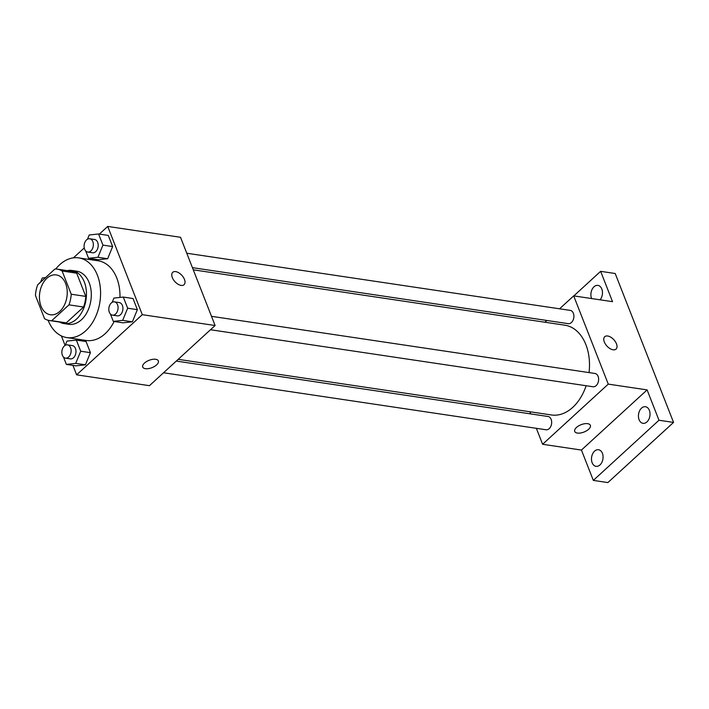 <?xml version="1.0" encoding="UTF-8"?>
<svg xmlns="http://www.w3.org/2000/svg" width="709" height="709" viewBox="0 0 709 709"><rect width="100%" height="100%" fill="white"/><g stroke="black" fill="none" stroke-linecap="round" stroke-linejoin="round"><path stroke-width="1.06" d="M46.856 278.3A20.144 13.746 98.5 0 1 56.303 274.924A20.144 13.746 98.5 0 1 66.93 296.867A20.144 13.746 98.5 0 1 50.366 314.761A20.144 13.746 98.5 0 1 39.544 299.765A20.144 13.746 98.5 0 1 46.856 278.3M35.45 295.458L44.552 318.669A25.994 17.743 98.5 0 0 49.506 320.557A25.994 17.743 98.5 0 0 51.722 320.681L68.995 304.852A25.994 17.743 98.5 0 0 71.228 294.226L62.126 271.015A25.994 17.743 98.5 0 0 57.172 269.128A25.994 17.743 98.5 0 0 54.947 269.003L37.674 284.832A25.994 17.743 98.5 0 0 35.45 295.458M71.228 294.226L85.789 296.397L76.687 273.187L62.126 271.015M57.172 269.128L71.733 271.299A25.994 17.743 98.5 0 1 76.687 273.187M85.789 296.397A25.994 17.743 98.5 0 1 83.565 307.024L68.995 304.852M49.506 320.557L64.067 322.728A25.994 17.743 98.5 0 0 66.283 322.852L83.565 307.024M59.521 322.046A26.853 18.328 -81.5 0 0 63.943 323.57A26.853 18.328 -81.5 0 0 82.661 310.666A26.853 18.328 -81.5 0 0 84.318 281.969A26.853 18.328 -81.5 0 0 71.857 270.448A26.853 18.328 -81.5 0 0 67.187 270.625M71.857 270.448L76.714 271.175A26.853 18.328 98.5 0 1 89.166 282.696A26.853 18.328 98.5 0 1 87.517 311.393A26.853 18.328 98.5 0 1 68.791 324.297L63.943 323.57M66.283 322.852L51.722 320.681M55.754 269.003A40.28 27.491 98.5 0 1 59.786 264.643A40.28 27.491 98.5 0 1 78.69 257.89A40.28 27.491 98.5 0 1 99.942 301.786A40.28 27.491 98.5 0 1 66.814 337.581A40.28 27.491 98.5 0 1 48.115 320.264M78.69 257.89L98.108 260.788A40.28 27.491 98.5 0 1 119.981 297.425M114.122 321.496A40.28 27.491 98.5 0 1 86.232 340.471L66.814 337.581M110.418 314.016L113.298 321.372L123.012 322.817L132.37 321.815L137.369 309.656L133.008 298.516L123.295 297.071L113.927 298.072L112.182 302.318M63.464 357.026L66.354 364.391L76.058 365.835L85.426 364.825L90.424 352.674L86.055 341.525L76.35 340.081L66.983 341.091L65.237 345.336M72.921 365.365L76.625 374.831L142.287 314.672L107.715 226.428L99.349 234.094M84.256 247.92L73.417 257.846M61.373 335.906L65.095 345.416M85.692 250.924L88.572 258.28L98.285 259.733L107.644 258.723L112.642 246.572L108.282 235.423L98.569 233.979L89.21 234.989L87.464 239.225M76.625 374.831L149.439 385.678L215.102 325.52L180.52 237.285L107.715 226.428M215.102 325.52L142.287 314.672M172.721 272.318A8.393 4.697 -132.5 0 1 175.69 271.618A8.393 4.697 -132.5 0 1 183.383 277.325A8.393 4.697 -132.5 0 1 184.065 284.699A8.393 4.697 -132.5 0 1 174.937 281.677A8.393 4.697 -132.5 0 1 172.721 272.318A8.393 4.697 -132.5 0 1 175.69 271.618A8.393 4.697 -132.5 0 1 183.383 277.325A8.393 4.697 -132.5 0 1 184.065 284.699M144.476 363.079A8.393 3.953 -21.4 0 1 152.577 359.348A8.393 3.953 -21.4 0 1 158.355 360.925A8.393 3.953 -21.4 0 1 151.983 367.661A8.393 3.953 -21.4 0 1 142.731 367.049A8.393 3.953 -21.4 0 1 144.476 363.079M158.355 360.925A8.393 3.953 -21.4 0 1 151.983 367.661A8.393 3.953 -21.4 0 1 142.722 367.049M193.265 269.81L564.834 325.192A45.385 30.974 98.5 0 1 589.055 372.597M586.13 385.74A45.385 30.974 98.5 0 1 551.46 414.969L178.189 359.339M211.495 316.32L594.975 373.475A6.718 4.582 98.5 0 1 598.52 380.795A6.718 4.582 98.5 0 1 592.999 386.759L210.484 329.747M186.768 253.237L570.249 310.391A6.718 4.582 98.5 0 1 573.794 317.703A6.718 4.582 98.5 0 1 568.272 323.667L192.423 267.647M176.284 361.085L548.022 416.493A6.718 4.582 98.5 0 1 551.567 423.805A6.718 4.582 98.5 0 1 546.045 429.769L163.54 372.766M536.359 428.325L542.607 444.277L608.269 384.118L573.687 295.883L559.587 308.796M546.843 320.477L544.937 322.223M529.853 411.752L530.704 413.914M542.607 444.277L581.433 450.064L593.327 480.401L607.888 482.572L673.55 422.413L658.989 420.242L647.104 389.906L608.269 384.118M673.55 422.413L615.199 273.506L600.638 271.334L573.82 295.901M573.687 295.883L612.523 301.671L600.638 271.334M604.724 336.713A8.393 4.697 -132.5 0 1 607.693 336.004A8.393 4.697 -132.5 0 1 615.385 341.711A8.393 4.697 -132.5 0 1 616.068 349.085A8.393 4.697 -132.5 0 1 606.931 346.063A8.393 4.697 -132.5 0 1 604.724 336.704A8.393 4.697 -132.5 0 1 607.693 336.004A8.393 4.697 -132.5 0 1 615.377 341.711A8.393 4.697 -132.5 0 1 616.059 349.085M581.433 450.064L647.104 389.906M576.47 427.474A8.393 3.953 -21.4 0 1 584.579 423.743A8.393 3.953 -21.4 0 1 590.358 425.311A8.393 3.953 -21.4 0 1 583.986 432.056A8.393 3.953 -21.4 0 1 574.724 431.435A8.393 3.953 -21.4 0 1 576.47 427.474M590.358 425.311A8.393 3.953 -21.4 0 1 583.977 432.047A8.393 3.953 -21.4 0 1 574.724 431.435M639.101 419.728A8.393 5.725 98.5 0 1 639.615 410.759A8.393 5.725 98.5 0 1 645.465 406.727A8.393 5.725 98.5 0 1 649.896 415.873A8.393 5.725 98.5 0 1 642.992 423.326A8.393 5.725 98.5 0 1 639.101 419.728M592.148 462.738A8.393 5.725 98.5 0 1 592.662 453.769A8.393 5.725 98.5 0 1 598.511 449.736A8.393 5.725 98.5 0 1 602.942 458.883A8.393 5.725 98.5 0 1 596.039 466.336A8.393 5.725 98.5 0 1 592.148 462.738M593.327 480.401L658.989 420.242M591.616 298.551A8.393 5.725 98.5 0 1 591.554 298.4A8.393 5.725 98.5 0 1 592.068 289.432A8.393 5.725 98.5 0 1 597.917 285.399A8.393 5.725 98.5 0 1 602.349 291.053A8.393 5.725 98.5 0 1 600.106 299.818M45.518 277.653L42.256 277.999L40.519 282.226M38.818 283.777A6.718 4.582 98.5 0 1 39.607 282.909A6.718 4.582 98.5 0 1 40.484 282.262M66.354 364.391L75.712 363.38L80.711 351.23L76.35 340.081M67.488 344.866L72.336 345.593A6.718 4.582 98.5 0 1 75.881 352.914A6.718 4.582 98.5 0 1 70.359 358.878L65.503 358.151A6.718 4.582 98.5 0 1 61.896 353.153A6.718 4.582 98.5 0 1 64.333 345.992A6.718 4.582 98.5 0 1 67.488 344.866A6.718 4.582 98.5 0 1 71.024 352.187A6.718 4.582 98.5 0 1 65.503 358.151M76.058 365.835L85.426 364.825L75.712 363.38M85.426 364.825L90.424 352.674L80.711 351.23M90.424 352.674L86.055 341.525M88.572 258.28L97.939 257.278L102.938 245.119L98.569 233.979M89.706 238.765L94.563 239.491A6.718 4.582 98.5 0 1 98.108 246.803A6.718 4.582 98.5 0 1 92.587 252.767L87.73 252.049A6.718 4.582 98.5 0 1 84.123 247.051A6.718 4.582 98.5 0 1 86.56 239.89A6.718 4.582 98.5 0 1 89.706 238.765A6.718 4.582 98.5 0 1 93.251 246.085A6.718 4.582 98.5 0 1 87.73 252.049M98.285 259.733L107.644 258.723L97.939 257.278M107.644 258.723L112.642 246.572L102.938 245.119M112.642 246.572L108.282 235.423M113.298 321.372L122.666 320.362L127.664 308.211L123.295 297.071M114.433 301.857L119.289 302.583A6.718 4.582 98.5 0 1 122.825 309.895A6.718 4.582 98.5 0 1 117.304 315.859L112.456 315.142A6.718 4.582 98.5 0 1 108.849 310.143A6.718 4.582 98.5 0 1 111.286 302.982A6.718 4.582 98.5 0 1 114.433 301.857A6.718 4.582 98.5 0 1 117.978 309.168A6.718 4.582 98.5 0 1 112.456 315.142M123.012 322.817L132.37 321.815L122.666 320.362M132.37 321.815L137.369 309.656L127.664 308.211M137.369 309.656L133.008 298.516"/></g></svg>

